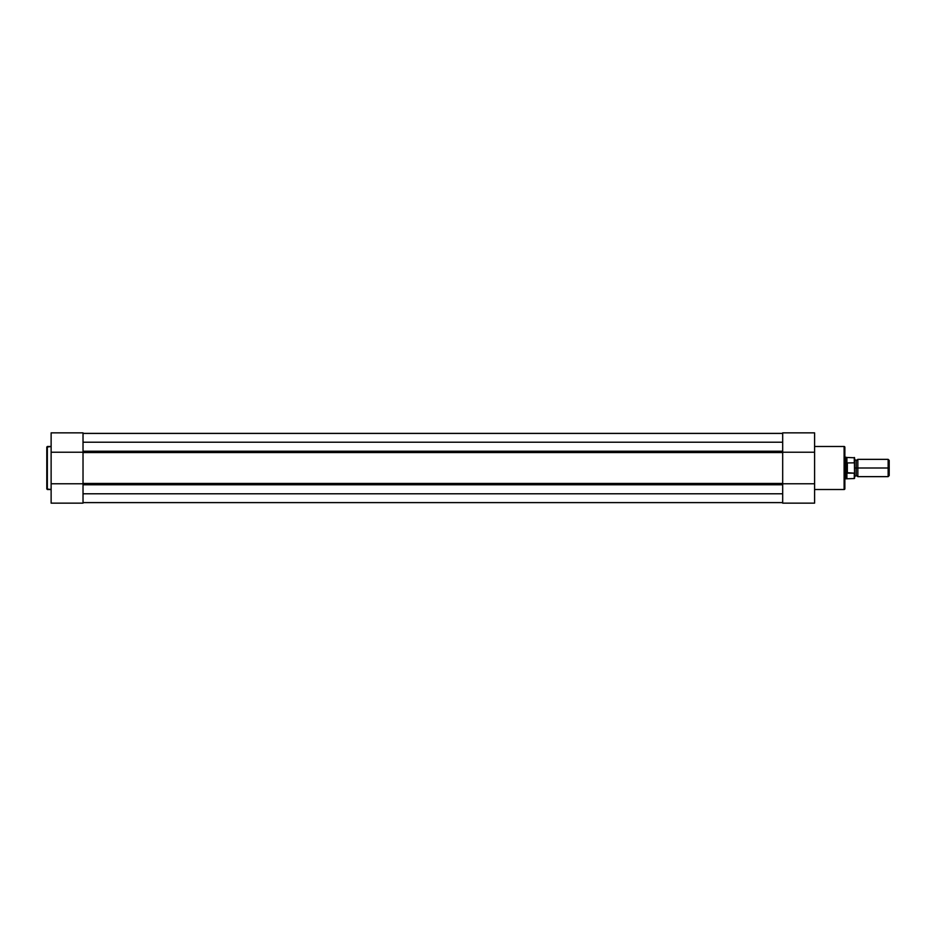 <?xml version="1.0" encoding="UTF-8"?>
<svg xmlns="http://www.w3.org/2000/svg" width="936" height="936" viewBox="0 0 936 936"><rect width="100%" height="100%" fill="white"/><g stroke="black" fill="none" stroke-linecap="round" stroke-linejoin="round"><path stroke-width="1.4" d="M46.8 447.022L46.8 488.978L47.338 446.484L46.8 488.978L51.129 489.516L47.338 489.516L47.338 446.484L51.129 446.484L46.8 447.127M83.023 503.147L51.129 503.147L83.023 503.147L83.023 483.772L51.129 483.772L51.129 503.147L51.129 452.228L51.129 483.772L83.023 483.772L83.023 503.147M51.129 432.853L51.129 452.228L83.023 452.228L83.023 432.853L51.129 432.853L51.129 452.228L83.023 452.228L83.023 433.087M83.023 483.444L782.683 483.444L782.683 452.556L83.023 452.556L83.023 483.444L782.683 483.444M782.683 442.213L83.023 442.213L782.683 442.213M83.023 451.222L782.683 451.222L83.023 451.222M782.683 433.415L83.023 433.415L782.683 433.415L782.683 452.228L814.589 452.228L814.589 432.853L782.683 432.853L814.589 432.853L814.589 483.772L814.589 452.228L782.683 452.228L782.683 433.45M782.683 433.391L83.023 433.391L782.683 433.391M782.683 502.609L83.023 502.609L782.683 502.609M782.683 502.585L83.023 502.585L782.683 502.585M782.683 493.787L83.023 493.787L782.683 493.787M83.023 484.778L782.683 484.778L83.023 484.778M83.023 476.026L83.023 459.974M782.683 476.026L782.683 459.974M782.683 452.556L83.023 452.556M844.869 488.767L844.869 447.232A0.76 0.76 0 0 0 844.108 446.484L844.108 489.516A0.76 0.76 0 0 0 844.869 488.767L844.869 447.232A0.76 0.76 0 0 0 844.108 446.484L814.589 446.484L844.108 446.484L844.108 489.516L814.589 489.516L844.108 489.516A0.76 0.76 0 0 0 844.869 488.767L844.869 488.662M782.683 503.147L814.589 503.147L814.589 483.772L782.683 483.772L782.683 503.147L814.589 503.147L814.589 483.772L782.683 483.772L782.683 502.913M889.2 460.407L888.147 459.354L857.844 459.354L857.844 468L857.844 459.354L857.844 468L856.218 468L856.218 460.43L856.218 468L857.844 468L857.844 476.646L857.844 468L888.147 468L888.147 459.354L888.147 468L889.2 468L889.2 460.407L889.2 468L888.147 468L888.147 476.646L888.147 468L857.844 468L857.844 476.646L856.218 475.57L856.218 468L856.218 475.57L854.591 476.646L854.591 457.786L854.591 463.531L854.275 462.84L847.021 462.934L845.945 468L845.945 457.189L846.004 469.228L847.021 473.066L847.349 462.84L847.349 473.16L854.322 473.16M854.591 468L856.218 468L854.591 468M854.275 473.16L854.275 478.542L854.275 473.16L846.893 472.68L846.893 478.542L846.893 472.68L845.945 468L844.869 468L845.945 468L847.021 462.934L854.275 462.84L854.275 457.458L854.369 462.864M844.869 478.811L845.945 478.811L845.945 468L845.945 478.811L854.275 478.542L854.591 476.658M854.591 463.191L854.591 464.689M854.545 472.855L854.439 462.934M844.869 457.189L846.893 457.458L846.893 463.32L846.893 457.458L854.591 457.786M889.2 475.593L889.2 468L889.2 475.593L888.147 476.646L857.844 476.646M854.591 478.214L854.533 472.879M857.844 459.354L856.218 460.43L854.591 459.354"/></g></svg>
